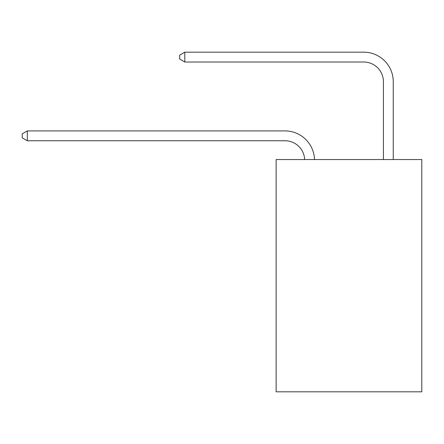 <?xml version="1.0" encoding="UTF-8"?>
<svg xmlns="http://www.w3.org/2000/svg" width="444" height="444" viewBox="0 0 444 444"><rect width="100%" height="100%" fill="white"/><g stroke="black" fill="none" stroke-linecap="round" stroke-linejoin="round"><path stroke-width="0.67" d="M421.8 159.54L421.8 391.819L276.135 391.819L276.135 159.54L421.8 159.54M284.993 140.759A19.686 19.686 0 0 1 304.656 159.54A19.686 19.686 0 0 0 284.993 140.759A19.686 19.686 0 0 1 304.656 159.54A19.686 19.686 0 0 0 284.993 140.759A19.686 19.686 0 0 1 304.656 159.54A19.686 19.686 0 0 0 284.993 140.759A19.686 19.686 0 0 1 304.656 159.54A19.686 19.686 0 0 0 284.993 140.759A19.686 19.686 0 0 1 304.656 159.54A19.686 19.686 0 0 0 284.993 140.759A19.686 19.686 0 0 1 304.656 159.54A19.686 19.686 0 0 0 284.993 140.759A19.686 19.686 0 0 1 304.656 159.54A19.686 19.686 0 0 0 284.993 140.759A19.686 19.686 0 0 1 304.656 159.54A19.686 19.686 0 0 0 284.993 140.759A19.686 19.686 0 0 1 304.656 159.54A19.686 19.686 0 0 0 284.993 140.759A19.686 19.686 0 0 1 304.656 159.54A19.686 19.686 0 0 0 284.993 140.759A19.686 19.686 0 0 1 304.656 159.54A19.686 19.686 0 0 0 284.993 140.759A19.686 19.686 0 0 1 304.656 159.54A19.686 19.686 0 0 0 284.993 140.759A19.686 19.686 0 0 1 304.656 159.54A19.686 19.686 0 0 0 284.993 140.759A19.686 19.686 0 0 1 304.656 159.54A19.686 19.686 0 0 0 284.993 140.759A19.686 19.686 0 0 1 304.656 159.54A19.686 19.686 0 0 0 284.993 140.759A19.686 19.686 0 0 1 304.656 159.54A19.686 19.686 0 0 0 284.993 140.759A19.686 19.686 0 0 1 304.656 159.54A19.686 19.686 0 0 0 284.993 140.759A19.686 19.686 0 0 1 304.656 159.54A19.686 19.686 0 0 0 284.993 140.759A19.686 19.686 0 0 1 304.656 159.54A19.686 19.686 0 0 0 284.993 140.759A19.686 19.686 0 0 1 304.656 159.54A19.686 19.686 0 0 0 284.993 140.759A19.686 19.686 0 0 1 304.656 159.54A19.686 19.686 0 0 0 284.993 140.759A19.686 19.686 0 0 1 304.656 159.54A19.686 19.686 0 0 0 284.993 140.759A19.686 19.686 0 0 1 304.656 159.54A19.686 19.686 0 0 0 284.993 140.759A19.686 19.686 0 0 1 304.656 159.54A19.686 19.686 0 0 0 284.993 140.759A19.686 19.686 0 0 1 304.656 159.54A19.686 19.686 0 0 0 284.993 140.759A19.686 19.686 0 0 1 304.656 159.54A19.686 19.686 0 0 0 284.993 140.759A19.686 19.686 0 0 1 304.656 159.54A19.686 19.686 0 0 0 284.993 140.759A19.686 19.686 0 0 1 304.656 159.54A19.686 19.686 0 0 0 284.993 140.759A19.686 19.686 0 0 1 304.656 159.54A19.686 19.686 0 0 0 284.993 140.759L27.317 140.759L22.2 137.807L22.2 133.872L27.317 130.919L284.993 130.919A29.526 29.526 0 0 1 314.502 159.54M383.416 159.54L383.416 81.707A19.686 19.686 0 0 0 363.73 62.021L184.798 62.021L179.676 59.069L179.676 55.134L184.798 52.181L363.73 52.181A29.526 29.526 0.4 0 1 393.256 81.707L393.256 159.54M27.317 140.759L27.317 130.919L284.993 130.919M383.416 81.707A19.686 19.686 -179.6 0 0 363.73 62.021A19.686 19.686 -179.6 0 1 383.416 81.707A19.686 19.686 -179.6 0 0 363.73 62.021A19.686 19.686 -179.6 0 1 383.416 81.707A19.686 19.686 -179.6 0 0 363.73 62.021A19.686 19.686 -179.6 0 1 383.416 81.707A19.686 19.686 -179.6 0 0 363.73 62.021A19.686 19.686 -179.6 0 1 383.416 81.707A19.686 19.686 -179.6 0 0 363.73 62.021A19.686 19.686 -179.6 0 1 383.416 81.707A19.686 19.686 -179.6 0 0 363.73 62.021A19.686 19.686 -179.6 0 1 383.416 81.707A19.686 19.686 -179.6 0 0 363.73 62.021A19.686 19.686 -179.6 0 1 383.416 81.707A19.686 19.686 -179.6 0 0 363.73 62.021A19.686 19.686 -179.6 0 1 383.416 81.707A19.686 19.686 -179.6 0 0 363.73 62.021A19.686 19.686 -179.6 0 1 383.416 81.707A19.686 19.686 -179.6 0 0 363.73 62.021A19.686 19.686 -179.6 0 1 383.416 81.707A19.686 19.686 -179.6 0 0 363.73 62.021A19.686 19.686 -179.6 0 1 383.416 81.707A19.686 19.686 -179.6 0 0 363.73 62.021A19.686 19.686 -179.6 0 1 383.416 81.707A19.686 19.686 -179.6 0 0 363.73 62.021A19.686 19.686 -179.6 0 1 383.416 81.707A19.686 19.686 -179.6 0 0 363.73 62.021A19.686 19.686 -179.6 0 1 383.416 81.707A19.686 19.686 -179.6 0 0 363.73 62.021A19.686 19.686 -179.6 0 1 383.416 81.707A19.686 19.686 -179.6 0 0 363.73 62.021A19.686 19.686 -179.6 0 1 383.416 81.707A19.686 19.686 -179.6 0 0 363.73 62.021A19.686 19.686 -179.6 0 1 383.416 81.707A19.686 19.686 -179.6 0 0 363.73 62.021A19.686 19.686 -179.6 0 1 383.416 81.707A19.686 19.686 -179.6 0 0 363.73 62.021A19.686 19.686 -179.6 0 1 383.416 81.707A19.686 19.686 -179.6 0 0 363.73 62.021A19.686 19.686 -179.6 0 1 383.416 81.707A19.686 19.686 -179.6 0 0 363.73 62.021A19.686 19.686 -179.6 0 1 383.416 81.707A19.686 19.686 -179.6 0 0 363.73 62.021A19.686 19.686 -179.6 0 1 383.416 81.707A19.686 19.686 -179.6 0 0 363.73 62.021A19.686 19.686 -179.6 0 1 383.416 81.707A19.686 19.686 -179.6 0 0 363.73 62.021A19.686 19.686 -179.6 0 1 383.416 81.707A19.686 19.686 -179.6 0 0 363.73 62.021A19.686 19.686 -179.6 0 1 383.416 81.707A19.686 19.686 -179.6 0 0 363.73 62.021A19.686 19.686 -179.6 0 1 383.416 81.707A19.686 19.686 -179.6 0 0 363.73 62.021A19.686 19.686 -179.6 0 1 383.416 81.707A19.686 19.686 -179.6 0 0 363.73 62.021A19.686 19.686 -179.6 0 1 383.416 81.707A19.686 19.686 -179.6 0 0 363.73 62.021M184.798 52.181L184.798 62.021"/></g></svg>
